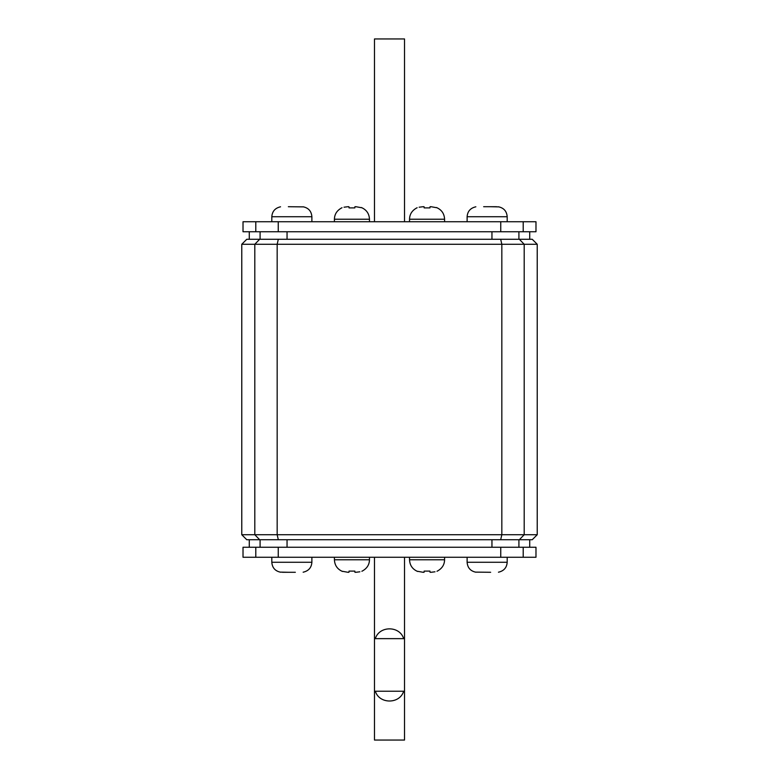 <?xml version="1.0" encoding="UTF-8"?>
<svg xmlns="http://www.w3.org/2000/svg" width="779" height="779" viewBox="0 0 779 779"><rect width="100%" height="100%" fill="white"/><g stroke="black" fill="none" stroke-linecap="round" stroke-linejoin="round"><path stroke-width="1.17" d="M295.348 572.283L282.465 572.283L295.348 572.283M311.882 557.267L311.882 562.272C311.493 567.648 308.581 570.958 303.148 572.205C308.581 570.958 311.493 567.648 311.882 562.272L311.882 557.267M280.557 572.127L288.347 572.283L280.557 572.127M288.347 572.283L282.465 572.283L288.347 572.283M483.652 206.717L496.535 206.717L483.652 206.717M467.118 221.733L467.118 216.728C467.507 211.352 470.419 208.042 475.852 206.795C470.419 208.042 467.507 211.352 467.118 216.728L467.118 221.733M498.443 206.873L490.653 206.717L498.443 206.873M490.653 206.717L496.535 206.717L490.653 206.717M490.653 572.283L475.872 572.127L490.653 572.283M354.942 206.717L355.945 206.717L354.942 206.717L354.844 207.896L349.041 207.896L354.844 207.896M348.934 206.717L347.931 206.717L348.934 206.717L349.041 207.896M342.01 207.72C337.044 210.301 334.512 214.137 334.415 219.23L334.415 221.733M355.945 206.717L361.359 207.691L355.945 206.717M344.016 207.204L347.931 206.717M507.187 557.267L507.187 562.272C506.798 567.648 503.886 570.958 498.453 572.205C503.886 570.958 506.798 567.648 507.187 562.272L507.187 557.267M288.347 206.717L303.128 206.873L288.347 206.717M271.813 221.733L271.813 216.728C272.202 211.352 275.114 208.042 280.547 206.795C275.114 208.042 272.202 211.352 271.813 216.728L271.813 221.733M374.475 221.733L374.475 38.95L404.525 38.95L404.525 221.733M255.794 221.733L243.019 221.733L243.019 231.752L255.794 231.752L255.794 221.733L535.981 221.733L535.981 231.752L255.794 231.752M430.066 206.717L431.069 206.717L430.066 206.717L429.959 207.896L424.156 207.896L429.959 207.896M424.058 206.717L423.055 206.717L424.058 206.717L424.156 207.896M417.135 207.72C412.159 210.301 409.627 214.137 409.53 219.23L409.53 221.733M431.069 206.717L436.483 207.691M419.131 207.204L423.055 206.717M404.525 557.267L404.525 638.644L374.475 638.644L374.475 691.226L404.525 691.226L404.525 740.05L374.475 740.05L374.475 691.226M404.525 638.644L404.525 691.226M374.475 638.644L374.475 557.267M403.668 638.644C399.734 625.595 379.266 625.595 375.332 638.644M375.332 691.226C379.266 704.265 399.734 704.265 403.668 691.226M424.058 572.283L423.055 572.283L424.058 572.283L424.156 571.104L429.959 571.104L424.156 571.104M430.066 572.283L431.069 572.283L430.066 572.283L429.959 571.104M436.99 571.28C441.956 568.699 444.488 564.863 444.585 559.77L444.585 557.267M423.055 572.283L417.641 571.309M434.984 571.796L431.069 572.283M255.794 547.248L243.019 547.248L243.019 557.267L255.794 557.267L255.794 547.248L535.981 547.248L535.981 557.267L255.794 557.267M348.934 572.283L347.931 572.283L348.934 572.283L349.041 571.104L354.844 571.104L349.041 571.104M354.942 572.283L355.945 572.283L354.942 572.283L354.844 571.104M361.865 571.28C366.841 568.699 369.373 564.863 369.47 559.77L369.47 557.267M347.931 572.283L342.517 571.309M359.869 571.796L355.945 572.283M537.228 534.725L532.223 539.74L259.67 539.74L254.801 534.725L254.801 244.275L241.772 244.275L241.772 534.725L537.228 534.725L537.228 244.275L254.801 244.275L259.67 239.26L532.223 239.26L537.228 244.275M259.67 539.74L246.777 539.74L241.772 534.725M241.772 244.275L246.777 239.26L259.67 239.26M271.813 562.272L311.882 562.272L271.813 562.272L271.813 557.267L271.813 562.272C272.241 567.755 275.153 571.065 280.547 572.205C275.153 571.065 272.241 567.755 271.813 562.272M507.187 216.728L467.118 216.728L507.187 216.728L507.187 221.733L507.187 216.728C506.759 211.245 503.847 207.935 498.453 206.795C503.847 207.935 506.759 211.245 507.187 216.728M260.089 239.26L260.089 231.752M518.911 239.26L518.911 231.752M491.948 239.26L491.948 231.752M287.052 239.26L287.052 231.752M369.47 221.733L369.47 219.23L334.415 219.23M467.118 562.272L507.187 562.272L467.118 562.272L467.118 557.267L467.118 562.272C467.546 567.755 470.458 571.065 475.852 572.205C470.458 571.065 467.546 567.755 467.118 562.272M311.882 216.728L271.813 216.728L311.882 216.728L311.882 221.733L311.882 216.728C311.454 211.245 308.542 207.935 303.148 206.795C308.542 207.935 311.454 211.245 311.882 216.728M523.206 231.752L523.206 221.733M500.751 231.752L500.751 221.733M278.249 231.752L278.249 221.733M444.585 221.733L444.585 219.23L409.53 219.23M409.53 557.267L409.53 559.77L444.585 559.77M523.206 557.267L523.206 547.248M500.751 557.267L500.751 547.248M278.249 557.267L278.249 547.248M334.415 557.267L334.415 559.77L369.47 559.77M519.33 539.74L524.199 534.725L524.199 244.275L519.33 239.26M500.683 539.74L501.832 534.725L501.832 244.275L500.683 239.26M278.317 539.74L277.168 534.725L277.168 244.275L278.317 239.26M260.089 547.248L260.089 539.74M518.911 547.248L518.911 539.74M491.948 547.248L491.948 539.74M287.052 547.248L287.052 539.74M249.28 239.26L249.28 231.752M529.72 239.26L529.72 231.752M369.47 219.23C369.207 213.67 366.51 209.765 361.378 207.526M444.585 219.23C444.322 213.67 441.625 209.765 436.493 207.526M409.53 559.77C409.793 565.33 412.49 569.235 417.622 571.474M334.415 559.77C334.678 565.33 337.375 569.235 342.507 571.474M249.28 547.248L249.28 539.74M529.72 547.248L529.72 539.74"/></g></svg>

